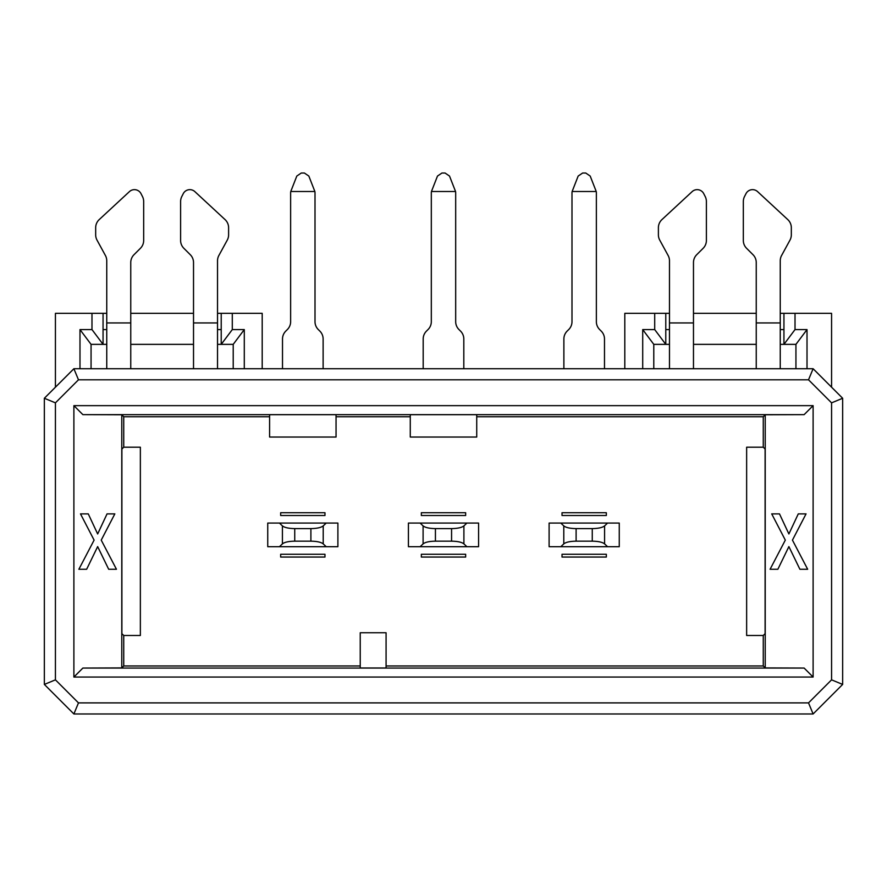 <?xml version="1.0" encoding="UTF-8"?>
<svg xmlns="http://www.w3.org/2000/svg" width="887" height="887" viewBox="0 0 887 887"><rect width="100%" height="100%" fill="white"/><g stroke="black" fill="none" stroke-linecap="round" stroke-linejoin="round"><path stroke-width="1.33" d="M476.729 416.735L763.263 416.735L765.226 414.772L804.132 414.639L82.868 414.639L121.774 414.772L123.736 416.735L269.593 416.735M269.593 414.695L336.051 414.695L336.051 437.036L269.593 437.036L269.593 414.695M336.051 416.735L410.271 416.735M410.271 414.695L476.729 414.695L476.729 437.036L410.271 437.036L410.271 414.695M360.233 665.971L123.736 665.971L121.774 667.922L82.868 668.066L804.132 668.066L765.226 667.922L763.263 665.971L386.078 665.971M386.078 668L360.233 668L360.233 632.741L386.078 632.741L386.078 668M123.736 665.971L123.736 635.491L121.896 633.662L121.896 449.044L123.736 447.203L123.736 416.735M121.774 414.772L121.774 667.922M763.263 416.735L763.263 447.203L765.104 449.044L765.104 633.662L763.263 635.491L763.263 665.971M765.226 667.922L765.226 414.772M123.736 635.491L140.357 635.491L140.357 447.203L123.736 447.203M763.263 447.203L746.643 447.203L746.643 635.491L763.263 635.491M324.975 554.275L324.975 557.047L280.669 557.047L280.669 554.275L324.975 554.275M324.975 515.502L280.669 515.502L280.669 512.73L324.975 512.73L324.975 515.502M465.653 554.275L465.653 557.047L421.347 557.047L421.347 554.275L465.653 554.275M465.653 515.502L421.347 515.502L421.347 512.73L465.653 512.73L465.653 515.502M606.331 554.275L606.331 557.047L562.025 557.047L562.025 554.275L606.331 554.275M606.331 515.502L562.025 515.502L562.025 512.73L606.331 512.73L606.331 515.502M804.132 414.639L813.113 405.647L73.887 405.647L82.868 414.639M82.868 668.066L73.887 677.047L813.113 677.047L804.132 668.066M78.477 702.892L73.887 713.968L44.35 684.431L44.35 398.263L55.426 402.853L55.426 679.841L78.477 702.892L808.523 702.892L831.574 679.841L831.574 402.853L808.523 379.802L78.477 379.802L55.426 402.853M831.574 402.853L842.65 398.263L842.65 684.431L813.113 713.968L808.523 702.892M73.887 677.047L73.887 405.647M813.113 405.647L813.113 677.047M44.35 684.431L55.426 679.841M78.477 379.802L73.887 368.726L44.35 398.263M808.523 379.802L813.113 368.726L73.887 368.726M842.65 398.263L813.113 368.726M842.65 684.431L831.574 679.841M73.887 713.968L813.113 713.968M795.938 368.726L795.938 344.356L783.942 344.356L783.942 313.344L831.574 313.344L831.574 387.187M55.426 387.187L55.426 313.344L103.058 313.344L103.058 344.356L91.062 344.356L91.062 368.726M233.214 368.726L233.214 344.356L221.218 344.356L221.218 313.344L262.197 313.344L262.197 368.726M624.803 368.726L624.803 313.344L665.782 313.344L665.782 344.356L653.786 344.356L653.786 368.726M669.474 313.344L665.782 313.344M665.782 329.587L669.474 329.587M756.245 313.344L693.479 313.344M783.942 313.344L780.25 313.344M780.25 329.587L783.942 329.587M106.75 313.344L103.058 313.344M103.058 329.587L106.75 329.587M193.521 313.344L130.755 313.344M221.218 313.344L217.526 313.344M217.526 329.587L221.218 329.587M91.062 344.356L79.985 329.587L79.985 368.726M244.291 368.726L244.291 329.587L233.214 344.356M653.786 344.356L642.709 329.587L642.709 368.726M807.015 368.726L807.015 329.587L795.938 344.356M232.294 313.344L232.294 329.587L221.218 344.356L217.526 344.356M106.75 344.356L103.058 344.356L91.982 329.587L91.982 313.344M669.474 344.356L665.782 344.356L654.706 329.587L654.706 313.344M795.018 313.344L795.018 329.587L783.942 344.356L780.25 344.356M642.709 329.587L654.706 329.587M795.018 329.587L807.015 329.587M79.985 329.587L91.982 329.587M232.294 329.587L244.291 329.587M798.278 513.883L806.05 513.883L792.446 540.116L807.669 569.266L799.897 569.266L788.887 546.603L777.866 569.266L770.093 569.266L785.317 540.116L771.712 513.883L779.485 513.883L788.887 533.963L798.278 513.883M80.495 513.883L88.268 513.883L97.659 533.963L107.05 513.883L114.833 513.883L101.229 540.116L116.452 569.266L108.68 569.266L97.659 546.603L86.649 569.266L78.876 569.266L94.1 540.116L80.495 513.883M279.438 546.702L267.741 546.702L267.741 523.075L337.892 523.075L337.892 546.702L279.438 546.702L282.421 543.875C284.583 542.168 288.685 541.27 294.739 541.17L310.893 541.17C316.947 541.27 321.061 542.168 323.212 543.875L326.205 546.702M420.116 546.702L408.419 546.702L408.419 523.075L478.581 523.075L478.581 546.702L420.116 546.702L423.099 543.875C425.261 542.168 429.375 541.27 435.428 541.17L451.572 541.17C457.625 541.27 461.739 542.168 463.901 543.875L466.884 546.702M560.795 546.702L549.108 546.702L549.108 523.075L619.259 523.075L619.259 546.702L560.795 546.702L563.788 543.875C565.939 542.168 570.053 541.27 576.106 541.17L592.261 541.17C598.315 541.27 602.417 542.168 604.579 543.875L607.562 546.702M326.205 523.075L323.212 525.902C321.061 527.599 316.947 528.508 310.893 528.608L294.739 528.608C288.685 528.508 284.583 527.599 282.421 525.902L279.438 523.075M466.884 523.075L463.901 525.902C461.739 527.599 457.625 528.508 451.572 528.608L435.428 528.608C429.375 528.508 425.261 527.599 423.099 525.902L420.116 523.075M607.562 523.075L604.579 525.902C602.417 527.599 598.315 528.508 592.261 528.608L576.106 528.608C570.053 528.508 565.939 527.599 563.788 525.902L560.795 523.075M756.245 344.356L693.479 344.356M756.245 368.637L756.245 262.541A11.076 11.076 0 0 0 753.008 254.713L746.566 248.282A11.076 11.076 0 0 1 743.328 240.444L743.328 201.537A11.076 11.076 0 0 1 744.537 196.504L745.978 193.676A7.384 7.384 0 0 1 757.576 191.614L787.778 219.588A11.076 11.076 0 0 1 791.326 227.715L791.326 234.822A11.076 11.076 0 0 1 789.973 240.133L781.602 255.478A11.076 11.076 0 0 0 780.25 260.778L780.25 368.637M693.479 368.637L693.479 262.541A11.076 11.076 0 0 1 696.716 254.713L703.158 248.282A11.076 11.076 0 0 0 706.396 240.444L706.396 201.537A11.076 11.076 0 0 0 705.187 196.504L703.746 193.676A7.384 7.384 0 0 0 692.148 191.614L661.946 219.588A11.076 11.076 0 0 0 658.398 227.715L658.398 234.822A11.076 11.076 0 0 0 659.751 240.133L668.122 255.478A11.076 11.076 0 0 1 669.474 260.778L669.474 368.637M193.521 344.356L130.755 344.356M193.521 368.637L193.521 262.541A11.076 11.076 0 0 0 190.284 254.713L183.842 248.282A11.076 11.076 0 0 1 180.604 240.444L180.604 201.537A11.076 11.076 0 0 1 181.813 196.504L183.254 193.676A7.384 7.384 0 0 1 194.852 191.614L225.054 219.588A11.076 11.076 0 0 1 228.602 227.715L228.602 234.822A11.076 11.076 0 0 1 227.249 240.133L218.878 255.478A11.076 11.076 0 0 0 217.526 260.778L217.526 368.637M130.755 368.637L130.755 262.541A11.076 11.076 0 0 1 133.992 254.713L140.434 248.282A11.076 11.076 0 0 0 143.672 240.444L143.672 201.537A11.076 11.076 0 0 0 142.463 196.504L141.022 193.676A7.384 7.384 0 0 0 129.424 191.614L99.222 219.588A11.076 11.076 0 0 0 95.674 227.715L95.674 234.822A11.076 11.076 0 0 0 97.027 240.133L105.398 255.478A11.076 11.076 0 0 1 106.75 260.778L106.75 368.637M323.123 368.726L323.123 338.967A11.076 11.076 0 0 0 319.885 331.139L318.245 329.509A11.076 11.076 0 0 1 315.007 321.659L315.007 192.911A7.384 7.384 0 0 0 314.863 191.492L290.77 191.492A7.384 7.384 -85.5 0 0 290.637 192.911L290.637 321.659A11.076 11.076 0 0 1 287.388 329.509L285.758 331.139A11.076 11.076 0 0 0 282.51 338.978L282.51 368.726M441.981 173.032L445.074 173.032L449.509 176.047L455.552 191.492A7.384 7.384 0 0 1 455.685 192.911L455.685 321.659A11.076 11.076 0 0 0 458.934 329.509L460.564 331.139A11.076 11.076 0 0 1 463.812 338.967L463.812 368.726M455.552 191.492L431.448 191.492A7.384 7.384 -85.5 0 0 431.315 192.911L431.315 321.659A11.076 11.076 0 0 1 428.066 329.509L426.436 331.139A11.076 11.076 0 0 0 423.188 338.978L423.188 368.726M604.49 368.726L604.49 338.967A11.076 11.076 0 0 0 601.242 331.139L599.612 329.509A11.076 11.076 0 0 1 596.363 321.659L596.363 192.911A7.384 7.384 0 0 0 596.23 191.492L572.137 191.492A7.384 7.384 -85.5 0 0 571.993 192.911L571.993 321.659A11.076 11.076 0 0 1 568.755 329.509L567.115 331.139A11.076 11.076 0 0 0 563.877 338.978L563.877 368.726M301.292 173.032L304.396 173.032L308.831 176.047L314.863 191.492M290.77 191.492L296.812 176.047L301.27 173.032M431.448 191.492L437.491 176.047L441.948 173.032M572.137 191.492L578.169 176.047L582.626 173.032L585.753 173.032L590.188 176.047L596.23 191.492M282.421 543.875L282.421 525.902M323.212 543.875L323.212 525.902M423.099 543.875L423.099 525.902M463.901 543.875L463.901 525.902M563.788 543.875L563.788 525.902M604.579 543.875L604.579 525.902M294.739 541.17L294.739 528.608M310.893 541.17L310.893 528.608M435.428 541.17L435.428 528.608M451.572 541.17L451.572 528.608M576.106 541.17L576.106 528.608M592.261 541.17L592.261 528.608M780.25 322.946L756.245 322.946M693.479 322.946L669.474 322.946M217.526 322.946L193.521 322.946M130.755 322.946L106.75 322.946"/></g></svg>
